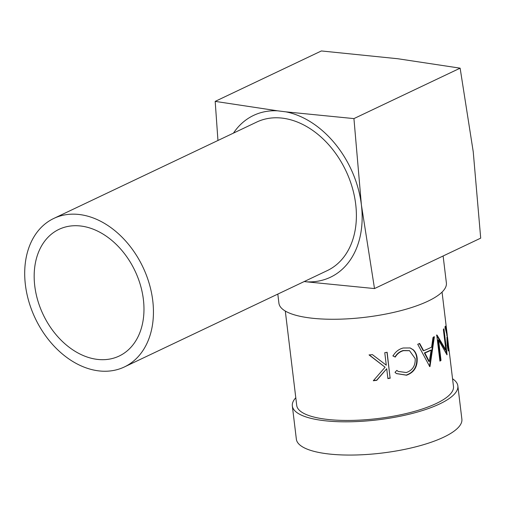 <?xml version="1.0" encoding="UTF-8"?>
<svg xmlns="http://www.w3.org/2000/svg" width="506" height="506" viewBox="0 0 506 506"><rect width="100%" height="100%" fill="white"/><g stroke="black" fill="none" stroke-linecap="round" stroke-linejoin="round"><path stroke-width="0.76" d="M34.762 285.966A70.125 50.847 -115.4 0 0 119.157 356.047A70.125 50.847 -115.4 0 0 143.381 299.438A70.125 50.847 -115.4 0 0 58.993 229.357A70.125 50.847 -115.4 0 0 34.762 285.966M152.749 300.602A82.219 59.619 -115.4 0 0 53.8 218.434A82.219 59.619 -115.4 0 0 25.395 284.802A82.219 59.619 -115.4 0 0 124.343 366.97A82.219 59.619 -115.4 0 0 152.749 300.602M124.343 366.97L327.293 270.59A82.219 59.619 -115.4 0 0 355.699 204.222A82.219 59.619 -115.4 0 0 256.751 122.054L53.8 218.434M443.123 255.985L446.381 282.936A84.344 24.339 173.1 0 1 427.975 301.171A84.344 24.339 173.1 0 1 336.224 319.248A84.344 24.339 173.1 0 1 278.914 303.202L277.813 294.087M448.632 346.869L448.746 347.818A78.949 22.783 173.1 0 1 448.904 348.666A78.949 22.783 173.1 0 1 448.948 349.374L448.632 350.854M448.183 348.16L448.253 348.742A78.297 22.593 173.1 0 1 448.303 349.45L448.044 350.898L448.689 350.835C448.246 350.962 447.785 349.323 447.298 345.914C446.918 340.671 446.899 337.369 447.247 336.016L444.957 327.053A78.949 22.783 173.1 0 0 445.343 326.136L447.253 335.136L446.602 335.212M447.196 334.567A78.949 22.783 173.1 0 1 447.215 334.719A78.949 22.783 173.1 0 1 447.253 335.136M447.209 335.143L447.462 337.23M436.463 335.054L445.204 349.874L445.837 349.848L437.039 335.08A78.949 22.783 173.1 0 1 436.786 335.25L439.916 361.145A78.949 22.783 173.1 0 0 441.017 360.392L438.55 340.007L446.962 354.814A78.949 22.783 173.1 0 0 447.076 354.655L443.939 328.761A78.949 22.783 173.1 0 1 443.376 329.514L446.267 353.277M445.837 349.848L443.376 329.514M423.636 350.715L419.721 343.536A78.949 22.783 173.1 0 1 417.722 344.263L429.758 366.616A78.949 22.783 173.1 0 0 429.986 366.515L434.388 336.749A78.949 22.783 173.1 0 1 432.972 337.565L431.631 347.11A78.949 22.783 173.1 0 1 429.543 348.141A78.949 22.783 173.1 0 1 423.636 350.715L423.174 350.626L419.284 343.447M448.904 348.666L453.477 386.439A78.949 22.783 173.1 0 1 436.242 403.51A78.949 22.783 173.1 0 1 350.361 420.429A78.949 22.783 173.1 0 1 296.718 405.407L285.302 311.057M452.547 378.773A83.364 24.054 173.1 0 1 457.854 385.907A83.364 24.054 173.1 0 1 439.663 403.933A83.364 24.054 173.1 0 1 348.976 421.802A83.364 24.054 173.1 0 1 292.335 405.938A83.364 24.054 173.1 0 1 295.789 397.741M457.854 385.907L461.877 419.158A83.364 24.054 173.1 0 1 443.686 437.184A83.364 24.054 173.1 0 1 352.998 455.046A83.364 24.054 173.1 0 1 296.358 439.189L292.335 405.938M233.462 133.11A89.575 64.951 -115.4 0 1 277.547 110.814L285.922 111.851A89.575 64.951 -115.4 0 1 361.398 204.93L374.503 288.572L480.7 238.143L473.243 151.813L460.131 68.165L397.767 58.734L321.38 50.954L215.183 101.383L217.953 140.478M460.131 68.165L353.934 118.6L361.398 204.93A89.575 64.951 -115.4 0 1 306.497 281.829L304.22 281.545M306.497 281.829L374.503 288.572M277.547 110.814L215.183 101.383M353.934 118.6L285.922 111.851M390.265 378.159A78.949 22.783 173.1 0 1 387.906 378.589L386.71 368.729L376.761 380.322A78.949 22.783 173.1 0 1 373.301 380.759L385.085 367.217L369.127 354.991A78.949 22.783 173.1 0 0 372.359 354.592L386.28 365.187L384.769 352.695A78.949 22.783 173.1 0 0 387.128 352.265L390.101 377.995A78.297 22.593 173.1 0 1 387.881 378.399M395.009 372.353L396.824 370.367L398.228 371.442L406.337 372.53C412.573 370.31 415.521 365.661 415.186 358.577L409.525 350.696L403.535 350.658C400.063 351.575 397.292 353.719 395.218 357.091L393.023 355.977C395.458 351.765 398.848 349.108 403.2 348.008L410.195 347.964L413.275 349.785C415.483 351.834 416.773 354.611 417.146 358.115C417.652 366.787 414.11 372.486 406.527 375.218L396.464 373.599L395.009 372.353M447.639 348.153L448.367 348.141L448.607 347.331A78.949 22.783 173.1 0 0 448.582 346.009A78.949 22.783 173.1 0 0 448.563 345.851M448.582 346.009L447.519 337.224L447.614 345.181L446.969 345.231M447.519 337.224L446.868 337.3M447.614 345.181C448.152 348.267 448.487 348.982 448.607 347.331M438.55 340.007L437.968 339.994L440.435 360.373L441.017 360.392M440.435 360.373A78.297 22.593 173.1 0 1 439.872 360.765M433.832 336.711L429.493 366.445L429.986 366.515M431.163 350.165L430.65 350.108A78.297 22.593 173.1 0 1 424.389 352.922L428.784 361.442L429.278 361.512L431.163 350.165A78.949 22.783 173.1 0 1 424.857 353.005L429.278 361.512M424.389 352.922L424.857 353.005M396.805 370.392L398.133 371.379M409.341 350.633L403.238 350.519C399.797 351.43 397.046 353.567 394.99 356.939L392.814 355.819M409.986 347.894L412.902 349.671C415.091 351.721 416.375 354.504 416.748 358.008C417.26 366.673 413.75 372.365 406.229 375.085L396.369 373.536M413.275 349.785L412.902 349.671M417.146 358.115L416.748 358.008M386.71 368.729L376.711 380.139A78.297 22.593 173.1 0 1 373.491 380.55M385.085 367.217L369.114 354.801M386.989 352.29L390.101 377.995M448.948 349.374L448.303 349.45M447.563 338.628L446.912 338.697M442.054 292.089L447.215 334.719M409.152 350.563L409.525 350.696"/></g></svg>
